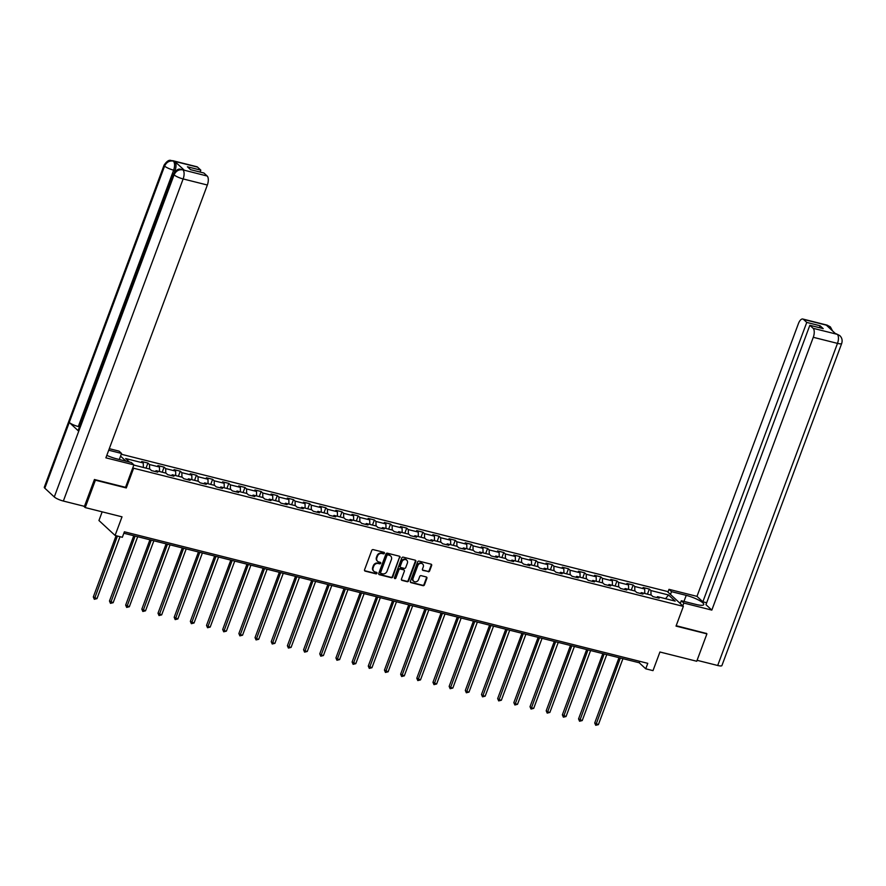 <?xml version="1.0" encoding="UTF-8"?>
<svg xmlns="http://www.w3.org/2000/svg" width="886" height="886" viewBox="0 0 886 886"><rect width="100%" height="100%" fill="white"/><g stroke="black" fill="none" stroke-linecap="round" stroke-linejoin="round"><path stroke-width="1.33" d="M384.413 553.263A0.82 0.709 132.8 0 0 383.981 552.332L373.172 549.619A1.174 1.019 132.8 0 0 371.755 550.439L364.556 569.798A1.174 1.019 132.8 0 0 365.176 571.127L375.985 573.84A0.82 0.709 132.8 0 0 376.55 572.334L375.143 571.991A3.754 3.256 132.8 0 1 373.172 567.727L373.77 566.11A3.754 3.256 132.8 0 1 378.311 563.496L379.706 563.839A0.82 0.709 132.8 0 0 380.271 562.333L378.865 561.99A3.754 3.256 132.8 0 1 376.893 557.726L377.491 556.109A3.754 3.256 132.8 0 1 382.032 553.495L383.428 553.839A0.82 0.709 132.8 0 0 384.413 553.263M377.392 561.093A3.754 3.256 132.8 0 1 376.45 557.327L377.059 555.71A3.754 3.256 132.8 0 1 381.589 553.085L382.985 553.44A0.82 0.709 132.8 0 0 383.992 552.343M364.589 570.673A1.174 1.019 132.8 0 0 364.733 570.728L375.553 573.441A0.82 0.709 132.8 0 0 376.561 572.345M373.67 571.093A3.754 3.256 132.8 0 1 372.729 567.328L373.338 565.711A3.754 3.256 132.8 0 1 377.868 563.086L379.274 563.441A0.82 0.709 132.8 0 0 380.271 562.344M428.215 571.736A1.174 1.019 132.8 0 0 429.632 570.916L431.648 565.49A1.174 1.019 132.8 0 0 431.028 564.16L419.023 561.137A1.174 1.019 132.8 0 0 417.605 561.957L410.406 581.316A1.174 1.019 132.8 0 0 411.026 582.645L423.032 585.668A1.174 1.019 132.8 0 0 424.449 584.849L426.886 578.292A1.174 1.019 132.8 0 0 426.266 576.952L421.127 575.667A1.174 1.019 132.8 0 0 419.709 576.487L418.502 579.732A3.145 2.724 132.8 0 1 413.064 578.37L417.793 565.622A3.145 2.724 132.8 0 1 423.242 566.996L422.456 569.122A1.174 1.019 132.8 0 0 423.076 570.451L427.772 571.337A1.174 1.019 132.8 0 0 429.189 570.518L431.216 565.091A1.174 1.019 132.8 0 0 431.172 564.205M94.736 479.581L95.4 480.19L85.211 507.578L122.013 516.826L115.091 535.454L122.346 537.281L124.383 531.799L647.777 663.337L645.739 668.808L653.004 670.636L659.926 652.007L696.739 661.255L706.917 633.867L706.264 633.268M95.4 480.19L126.288 487.953L133.631 468.229L683.361 606.389L676.029 626.103L706.917 633.867M399.996 557.538A1.174 1.019 132.8 0 0 399.376 556.209L387.37 553.185A1.174 1.019 132.8 0 0 385.953 554.005L378.754 573.364A1.174 1.019 132.8 0 0 379.374 574.693L391.379 577.716A1.174 1.019 132.8 0 0 392.797 576.897L399.564 557.128A1.174 1.019 132.8 0 0 399.52 556.253M403.196 557.161L415.202 560.185A1.174 1.019 132.8 0 1 415.822 561.514L408.623 580.873A1.174 1.019 132.8 0 1 407.206 581.692L402.067 580.396A1.174 1.019 132.8 0 1 401.447 579.067L404.37 571.215A1.174 1.019 132.8 0 0 403.75 569.886L400.339 569.033A1.174 1.019 132.8 0 0 398.921 569.853L395.887 578.026A0.82 0.709 132.8 0 1 394.458 577.661L401.779 557.981A1.174 1.019 132.8 0 1 403.196 557.161M85.211 507.578L83.672 506.15M121.271 454.241L667.213 591.438L683.361 606.389M133.631 468.229L132.889 467.553M126.022 461.196L120.562 456.135M647.444 594.152L649.327 589.079L643.114 587.518L644.698 588.991L634.753 586.488L633.158 585.015L626.934 583.453L628.528 584.926L618.572 582.423L616.977 580.95L610.764 579.389L612.348 580.862L602.402 578.359L600.808 576.886L594.584 575.324L596.178 576.797L586.222 574.294L584.627 572.821L578.414 571.26L580.009 572.733L570.052 570.23L568.458 568.757L562.233 567.195L563.828 568.668L553.872 566.165L552.277 564.692L546.064 563.131L547.659 564.603L537.702 562.101L536.108 560.628L529.883 559.066L531.478 560.539L521.522 558.036L519.938 556.563L513.714 555.001L515.309 556.474L505.352 553.971L503.757 552.499L497.533 550.926L499.128 552.41L489.172 549.907L487.588 548.434L481.364 546.861L482.959 548.345L473.002 545.842L471.407 544.369L465.183 542.797L466.778 544.281L456.822 541.778L455.238 540.305L449.014 538.732L450.609 540.216L440.652 537.713L439.057 536.24L432.844 534.668L434.428 536.152L424.483 533.649L422.888 532.176L416.664 530.603L418.258 532.076L408.302 529.584L406.707 528.1L400.494 526.539L402.078 528.012L392.133 525.52L390.538 524.036L384.314 522.474L385.908 523.947L375.952 521.455L374.357 519.971L368.144 518.41L369.728 519.883L359.782 517.391L358.188 515.907L351.964 514.345L353.558 515.818L343.602 513.326L342.007 511.842L335.794 510.281L337.389 511.754L327.432 509.251L325.838 507.778L319.613 506.216L321.208 507.689L311.252 505.186L309.668 503.713L303.444 502.152L305.039 503.625L295.082 501.122L293.487 499.649L287.263 498.087L288.858 499.56L278.902 497.057L277.318 495.584L271.094 494.023L272.689 495.495L262.732 492.993L261.137 491.52L254.913 489.958L256.508 491.431L246.552 488.928L244.968 487.455L238.744 485.893L240.339 487.366L230.382 484.863L228.787 483.391L222.563 481.829L224.158 483.302L214.213 480.799L212.618 479.326L206.394 477.764L207.988 479.237L198.032 476.734L196.437 475.261L190.224 473.7L191.808 475.173L181.863 472.67L180.268 471.197L174.044 469.635L175.638 471.108L165.682 468.605L164.087 467.132L157.874 465.571L159.458 467.044L149.512 464.541L147.918 463.068L141.694 461.506L143.288 462.979L125.657 458.549L129.445 462.049M649.327 589.079L650.922 590.552L668.553 594.982L675.176 601.118L657.556 596.688L659.151 598.172L652.927 596.599L651.332 595.126L641.375 592.623L642.97 594.096L636.757 592.535L635.162 591.062L625.206 588.559L626.801 590.032L620.577 588.47L618.982 586.997L609.036 584.494L610.62 585.967L604.407 584.406L602.812 582.933L592.856 580.43L594.451 581.903L588.226 580.341L586.632 578.868L576.686 576.365L578.27 577.838L572.057 576.277L570.462 574.804L560.506 572.301L562.101 573.774L555.876 572.212L554.282 570.739L544.336 568.236L545.92 569.709L539.707 568.147L538.112 566.675L528.156 564.172L529.75 565.645L523.526 564.083L521.932 562.61L511.986 560.107L513.581 561.58L507.357 560.018L505.762 558.545L495.806 556.043L497.4 557.515L491.176 555.954L489.593 554.481L479.636 551.978L481.231 553.451L475.007 551.889L473.412 550.416L463.456 547.913L465.05 549.386L458.826 547.825L457.242 546.352L447.286 543.849L448.881 545.322L442.657 543.76L441.062 542.287L431.105 539.784L432.7 541.257L426.476 539.696L424.892 538.223L414.936 535.72L416.531 537.193L410.307 535.631L408.712 534.158L398.755 531.655L400.35 533.128L394.137 531.567L392.542 530.094L382.586 527.591L384.181 529.064L377.957 527.502L376.362 526.029L366.416 523.526L368 524.999L361.787 523.438L360.192 521.965L350.236 519.462L351.831 520.935L345.606 519.373L344.012 517.9L334.066 515.397L335.65 516.87L329.437 515.309L327.842 513.836L317.886 511.333L319.481 512.806L313.256 511.244L311.662 509.771L301.716 507.268L303.3 508.741L297.087 507.18L295.492 505.707L285.536 503.204L287.13 504.677L280.906 503.115L279.311 501.642L269.366 499.139L270.961 500.612L264.737 499.051L263.142 497.578L253.186 495.075L254.78 496.548L248.556 494.986L246.972 493.513L237.016 491.01L238.611 492.483L232.387 490.922L230.792 489.449L220.835 486.946L222.43 488.419L216.206 486.857L214.622 485.384L204.666 482.881L206.261 484.354L200.037 482.792L198.442 481.32L188.485 478.817L190.08 480.29L183.856 478.728L182.272 477.244L172.316 474.752L173.911 476.225L167.687 474.663L166.092 473.179L156.135 470.687L157.73 472.16L151.517 470.599L149.922 469.115L133.808 465.072M644.787 593.487L644.698 588.991M634.83 590.984L634.753 586.488M641.375 592.623L640.379 593.454M628.617 589.423L628.528 584.926M618.661 586.92L618.572 582.423M625.206 588.559L624.198 589.389M612.436 585.358L612.348 580.862M602.491 582.855L602.402 578.359M609.036 584.494L608.029 585.325M596.267 581.294L596.178 576.797M586.31 578.791L586.222 574.294M592.856 580.43L591.848 581.26M580.086 577.229L580.009 572.733M570.141 574.726L570.052 570.23M576.686 576.365L575.678 577.196M563.917 573.164L563.828 568.668M553.96 570.662L553.872 566.165M560.506 572.301L559.509 573.12M547.736 569.1L547.659 564.603M537.791 566.597L537.702 562.101M544.336 568.236L543.328 569.056M531.567 565.035L531.478 560.539M521.61 562.532L521.522 558.036M528.156 564.172L527.159 564.991M515.386 560.971L515.309 556.474M505.441 558.468L505.352 553.971M511.986 560.107L510.978 560.927M499.217 556.895L499.128 552.41M489.26 554.403L489.172 549.907M495.806 556.043L494.809 556.862M483.047 552.831L482.959 548.345M473.091 550.339L473.002 545.842M479.636 551.978L478.628 552.798M466.867 548.766L466.778 544.281M456.91 546.274L456.822 541.778M463.456 547.913L462.459 548.733M450.697 544.702L450.609 540.216M440.741 542.21L440.652 537.713M447.286 543.849L446.278 544.668M434.517 540.637L434.428 536.152M424.56 538.145L424.483 533.649M431.105 539.784L430.109 540.604M418.347 536.573L418.258 532.076M408.391 534.07L408.302 529.584M414.936 535.72L413.928 536.539M402.166 532.508L402.078 528.012M392.21 530.005L392.133 525.52M398.755 531.655L397.759 532.475M385.997 528.444L385.908 523.947M376.041 525.941L375.952 521.455M382.586 527.591L381.578 528.41M369.816 524.379L369.728 519.883M359.871 521.876L359.782 517.391M366.416 523.526L365.409 524.346M353.647 520.315L353.558 515.818M343.69 517.812L343.602 513.326M350.236 519.462L349.228 520.281M337.466 516.25L337.389 511.754M327.521 513.747L327.432 509.251M334.066 515.397L333.058 516.217M321.297 512.186L321.208 507.689M311.34 509.683L311.252 505.186M317.886 511.333L316.889 512.152M305.116 508.121L305.039 503.625M295.171 505.618L295.082 501.122M301.716 507.268L300.708 508.088M288.947 504.056L288.858 499.56M278.99 501.554L278.902 497.057M285.536 503.204L284.539 504.023M272.766 499.992L272.689 495.495M262.821 497.489L262.732 492.993M269.366 499.139L268.358 499.959M256.597 495.927L256.508 491.431M246.64 493.424L246.552 488.928M253.186 495.075L252.189 495.894M240.427 491.863L240.339 487.366M230.471 489.36L230.382 484.863M237.016 491.01L236.008 491.83M224.247 487.798L224.158 483.302M214.29 485.295L214.213 480.799M220.835 486.946L219.839 487.765M208.077 483.734L207.988 479.237M198.121 481.231L198.032 476.734M204.666 482.881L203.658 483.701M191.897 479.669L191.808 475.173M181.94 477.166L181.863 472.67M188.485 478.817L187.489 479.636M175.727 475.605L175.638 471.108M165.771 473.102L165.682 468.605M172.316 474.752L171.308 475.572M159.546 471.54L159.458 467.044M149.59 469.037L149.512 464.541M156.135 470.687L155.139 471.507M143.377 467.476L143.288 462.979M102.167 511.842L98.944 520.514L115.091 535.454M123.852 533.239L639.194 662.75L645.739 668.808M665.53 598.692L668.553 594.982M651.011 595.049L650.922 590.552M657.556 596.688L656.548 597.518M639.736 661.31L639.194 662.75M146.024 468.14L147.918 463.068M162.204 472.205L164.087 467.132M178.374 476.269L180.268 471.197M194.555 480.334L196.437 475.261M210.724 484.398L212.618 479.326M226.905 488.463L228.787 483.391M243.074 492.527L244.968 487.455M259.255 496.592L261.137 491.52M275.424 500.656L277.318 495.584M291.605 504.721L293.487 499.649M307.774 508.785L309.668 503.713M323.955 512.85L325.838 507.778M340.124 516.915L342.007 511.842M356.305 520.979L358.188 515.907M372.474 525.055L374.357 519.971M388.644 529.119L390.538 524.036M404.824 533.184L406.707 528.1M420.994 537.248L422.888 532.176M437.175 541.313L439.057 536.24M453.344 545.377L455.238 540.305M469.525 549.442L471.407 544.369M485.694 553.506L487.588 548.434M501.875 557.571L503.757 552.499M518.044 561.635L519.938 556.563M534.225 565.7L536.108 560.628M550.394 569.764L552.277 564.692M566.575 573.829L568.458 568.757M582.744 577.893L584.627 572.821M598.925 581.958L600.808 576.886M615.094 586.023L616.977 580.95M631.264 590.087L633.158 585.015M126.288 487.953L125.557 487.267M378.787 574.239A1.174 1.019 132.8 0 0 378.931 574.294L390.947 577.307A1.174 1.019 132.8 0 0 392.365 576.487L399.564 557.128M387.935 554.968A0.82 0.709 132.8 0 0 386.938 555.544L380.615 572.533A0.82 0.709 132.8 0 0 381.046 573.475L382.53 573.84A3.754 3.256 132.8 0 0 387.06 571.215L391.379 559.609A3.754 3.256 132.8 0 0 389.408 555.345L387.492 554.57A0.82 0.709 132.8 0 0 386.506 555.145L386.938 555.544M380.603 573.065A0.82 0.709 132.8 0 1 380.183 572.135L386.506 555.145M390.449 555.832A3.754 3.256 132.8 0 0 388.965 554.935L389.408 555.345M387.492 554.57L388.965 554.935M401.48 579.942A1.174 1.019 132.8 0 0 401.635 579.998L406.774 581.282A1.174 1.019 132.8 0 0 408.191 580.463L415.39 561.104A1.174 1.019 132.8 0 0 415.346 560.229M403.894 569.931A1.174 1.019 132.8 0 0 403.318 569.476L399.907 568.624A1.174 1.019 132.8 0 0 398.49 569.443L395.887 578.026M394.447 578.193A0.82 0.709 132.8 0 0 395.444 577.617M407.394 563.075A3.145 2.724 132.8 0 0 401.956 561.702L400.284 566.187A1.174 1.019 132.8 0 0 400.904 567.527L404.315 568.38A1.174 1.019 132.8 0 0 405.733 567.561L407.394 563.075M406.574 559.897A3.145 2.724 132.8 0 0 401.513 561.303L401.956 561.702M400.317 567.073A1.174 1.019 132.8 0 1 399.852 565.789L401.513 561.303M422.489 569.997A1.174 1.019 132.8 0 0 422.633 570.041L427.772 571.337M422.423 563.817A3.145 2.724 132.8 0 0 417.361 565.224L417.793 565.622M413.441 581.138A3.145 2.724 132.8 0 1 412.621 577.96L417.361 565.224M410.44 582.191A1.174 1.019 132.8 0 0 410.583 582.246L422.6 585.258A1.174 1.019 132.8 0 0 424.017 584.439L426.454 577.882A1.174 1.019 132.8 0 0 426.421 577.007M116.088 535.709L93.307 596.965L96.984 598.626L120.02 536.694M117.428 536.041L94.315 599.29L93.307 596.965M96.984 598.626L94.315 599.29M679.019 602.369L680.57 602.757M106.807 455.36A13.456 2.868 20.4 0 0 116.653 458.837L131.383 462.536L133.886 464.862L105.888 457.829L207.346 185.019L183.136 178.939L63.349 501.044L84.447 506.349L94.425 479.503L125.535 487.322L133.886 464.862M108.723 450.221L121.559 453.455L119.056 451.129L109.299 448.681M119.311 459.502L121.559 453.455M197.578 167.133L173.368 161.053A7.177 3.223 104.1 0 0 172.67 160.665L196.88 166.745A7.177 3.223 104.1 0 1 197.578 167.133L200.823 170.145L200.114 172.061M63.349 501.044A7.354 1.573 -159.6 0 1 54.29 496.957L78.732 431.227A7.354 1.573 -159.6 0 1 78.234 430.275L173.578 173.911A7.354 1.573 -159.6 0 0 174.077 174.852C175.937 170.965 178.828 169.292 182.749 169.835L207.18 176.026A7.177 3.223 104.1 0 1 207.346 185.019M79.518 426.83L78.3 426.52A7.354 1.573 -159.6 0 1 69.263 422.456L44.821 488.197L54.29 496.957M44.821 488.197A7.354 1.573 -159.6 0 1 44.3 487.234L164.087 165.117A7.354 1.573 -159.6 0 0 164.608 166.081C166.479 162.193 169.359 160.521 173.246 161.053L174.874 161.507A7.177 3.223 104.1 0 1 175.051 170.5L174.332 172.438M175.051 170.5L173.645 170.156A7.354 1.573 -159.6 0 1 164.608 166.081L69.263 422.456L78.732 431.227L174.077 174.852A7.354 1.573 -159.6 0 0 183.136 178.939A7.177 3.223 -75.9 0 0 182.97 169.935M200.823 170.145L187.455 166.789L190.545 169.658L203.924 173.014L207.18 176.026M184.255 170.19L183.557 169.802A7.177 3.223 104.1 0 1 184.255 170.19L174.874 161.507M78.3 426.52L173.645 170.156C174.952 166.158 174.896 163.157 173.479 161.152M682.785 605.858L683.826 603.067L681.323 600.741L696.042 604.44A13.456 2.868 20.4 0 0 703.75 604.595A13.456 2.868 20.4 0 0 686.229 595.359L671.499 591.66L668.996 589.334L696.983 596.367L798.441 323.556A7.177 3.223 -75.9 0 1 802.805 319.026A7.177 3.223 -75.9 0 1 803.502 319.414L806.758 322.415L702.853 601.804L696.983 596.367M683.826 603.067L711.823 610.1L705.954 604.673L809.848 325.284L813.104 328.296L837.414 334.376L835.808 333.933L826.428 325.24L827.712 325.494L803.502 319.414M706.663 602.757L702.853 601.804M670.458 594.451L671.499 591.66M667.955 592.125L668.996 589.334M680.282 603.532L681.323 600.741M711.823 610.1L813.282 337.3A7.177 3.223 -75.9 0 0 813.104 328.296M837.204 334.277L839.839 335.661C841.999 337.787 842.619 340.39 841.7 343.458L721.913 665.563A7.354 1.573 -159.6 0 1 717.693 665.486L697.094 660.314M809.848 325.284L823.227 328.651L820.126 325.782L806.758 322.415M706.519 633.501L676.173 625.704M820.126 325.782L819.417 327.687M839.773 335.606L837.436 334.376M832.552 330.921L830.381 326.912L827.934 325.594M133.764 535.731L109.476 601.029L113.164 602.69L137.695 536.717M135.104 536.074L110.484 603.355L109.476 601.029M113.164 602.69L110.484 603.355M149.933 539.795L125.657 605.094L129.334 606.755L153.865 540.781M151.273 540.139L126.665 607.419L125.657 605.094M129.334 606.755L126.665 607.419M166.114 543.86L141.826 609.158L145.514 610.819L170.046 544.846M167.454 544.203L142.834 611.484L141.826 609.158M145.514 610.819L142.834 611.484M182.283 547.925L158.007 613.223L161.684 614.884L186.215 548.91M183.624 548.268L159.015 615.548L158.007 613.223M161.684 614.884L159.015 615.548M198.464 551.989L174.177 617.287L177.864 618.949L202.396 552.975M199.804 552.332L175.184 619.613L174.177 617.287M177.864 618.949L175.184 619.613M214.633 556.054L190.346 621.352L194.034 623.013L218.565 557.039M215.974 556.397L191.365 623.678L190.346 621.352M194.034 623.013L191.365 623.678M230.814 560.118L206.527 625.416L207.612 626.424L210.203 627.078L234.746 561.115M232.154 560.461L207.534 627.742L206.527 625.416M210.203 627.078L207.534 627.742M246.984 564.183L222.696 629.481L223.793 630.489L226.384 631.142L250.915 565.179M248.324 564.526L223.715 631.807L222.696 629.481M226.384 631.142L223.715 631.807M263.153 568.247L238.877 633.545L239.962 634.553L242.554 635.207L267.096 569.244M264.504 568.59L239.884 635.871L238.877 633.545M242.554 635.207L239.884 635.871M279.334 572.312L255.046 637.61L256.143 638.618L258.734 639.271L283.265 573.308M280.674 572.655L256.065 639.936L255.046 637.61M258.734 639.271L256.065 639.936M295.503 576.376L271.227 641.674L272.312 642.682L274.904 643.336L299.435 577.373M296.843 576.72L272.235 644L271.227 641.674M274.904 643.336L272.235 644M311.684 580.441L287.396 645.739L288.493 646.747L291.084 647.4L315.615 581.438M313.024 580.784L288.415 648.065L287.396 645.739M291.084 647.4L288.415 648.065M327.853 584.505L303.577 649.803L304.662 650.811L307.254 651.465L331.785 585.502M329.193 584.849L304.585 652.129L303.577 649.803M307.254 651.465L304.585 652.129M344.034 588.57L319.746 653.868L320.843 654.876L323.434 655.529L347.965 589.567M345.374 588.913L320.765 656.194L319.746 653.868M323.434 655.529L320.765 656.194M360.203 592.634L335.927 657.933L337.012 658.94L339.604 659.594L364.135 593.631M361.543 592.978L336.935 660.258L335.927 657.933M339.604 659.594L336.935 660.258M376.384 596.71L352.096 661.997L355.784 663.658L380.315 597.696M377.724 597.042L353.104 664.323L352.096 661.997M355.784 663.658L353.104 664.323M392.553 600.774L368.277 666.062L371.954 667.723L396.485 601.76M393.893 601.107L369.285 668.387L368.277 666.062M371.954 667.723L369.285 668.387M408.734 604.839L384.446 670.126L388.134 671.787L412.666 605.825M410.074 605.171L385.454 672.452L384.446 670.126M388.134 671.787L385.454 672.452M424.903 608.903L400.627 674.191L404.304 675.852L428.835 609.889M426.244 609.236L401.635 676.516L400.627 674.191M404.304 675.852L401.635 676.516M441.084 612.968L416.797 678.255L420.485 679.916L445.016 613.954M442.424 613.3L417.804 680.581L416.797 678.255M420.485 679.916L417.804 680.581M457.254 617.033L432.966 682.32L436.654 683.981L461.185 618.018M458.594 617.365L433.985 684.645L432.966 682.32M436.654 683.981L433.985 684.645M473.423 621.097L449.147 686.384L450.232 687.403L452.824 688.045L477.366 622.083M474.774 621.429L450.154 688.71L449.147 686.384M452.824 688.045L450.154 688.71M489.604 625.162L465.316 690.449L466.413 691.468L469.004 692.11L493.535 626.147M490.944 625.494L466.335 692.774L465.316 690.449M469.004 692.11L466.335 692.774M505.773 629.226L481.497 694.513L482.582 695.532L485.174 696.174L509.716 630.212M507.124 629.558L482.505 696.839L481.497 694.513M485.174 696.174L482.505 696.839M521.954 633.291L497.666 698.578L498.763 699.597L501.354 700.239L525.885 634.276M523.294 633.623L498.685 700.904L497.666 698.578M501.354 700.239L498.685 700.904M538.123 637.355L513.847 702.642L514.932 703.661L517.524 704.304L542.055 638.341M539.463 637.687L514.855 704.979L513.847 702.642M517.524 704.304L514.855 704.979M554.304 641.42L530.016 706.707L531.113 707.726L533.704 708.368L558.235 642.405M555.644 641.752L531.035 709.044L530.016 706.707M533.704 708.368L531.035 709.044M570.473 645.484L546.197 710.771L547.282 711.79L549.874 712.433L574.405 646.47M571.813 645.816L547.205 713.108L546.197 710.771M549.874 712.433L547.205 713.108M586.654 649.549L562.366 714.847L566.054 716.508L590.585 650.534M587.994 649.881L563.385 717.173L562.366 714.847M566.054 716.508L563.385 717.173M602.823 653.613L578.547 718.911L582.224 720.573L606.755 654.599M604.163 653.946L579.555 721.237L578.547 718.911M582.224 720.573L579.555 721.237M619.004 657.678L594.716 722.976L598.404 724.637L622.936 658.663M620.344 658.01L595.724 725.302L594.716 722.976M598.404 724.637L595.724 725.302M717.693 665.486L837.491 343.38L813.282 337.3M683.97 601.406L686.229 595.359M841.7 343.458A7.354 1.573 -159.6 0 1 837.491 343.38A7.177 3.223 -75.9 0 0 837.314 334.376M802.805 319.026L827.015 325.107A7.177 3.223 104.1 0 1 827.712 325.494M828.742 327.388L827.823 325.594M172.67 160.665C171.474 161.573 169.492 157.276 164.087 165.117M182.162 169.447C181.076 170.334 178.883 166.103 173.578 173.911M836.506 333.889L835.487 333.634M827.015 325.107L830.315 326.856"/></g></svg>

